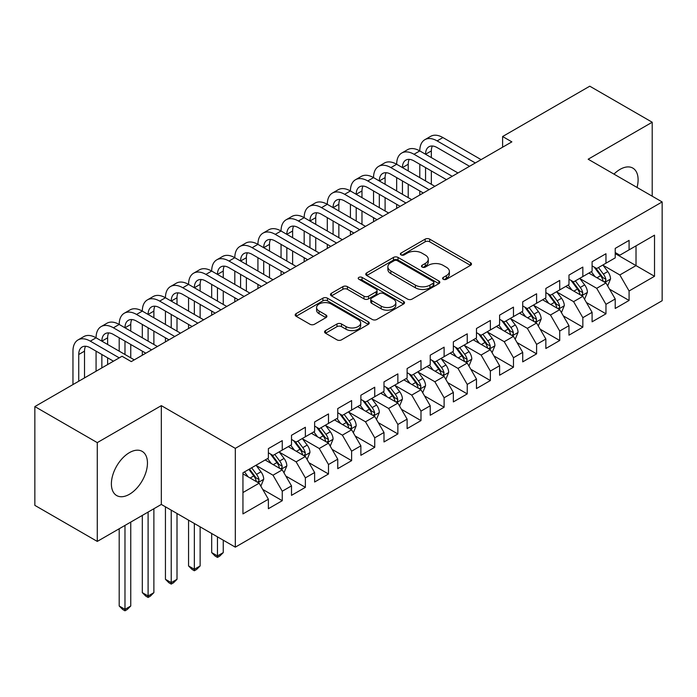 <?xml version="1.0" encoding="UTF-8"?>
<svg xmlns="http://www.w3.org/2000/svg" width="697" height="697" viewBox="0 0 697 697"><rect width="100%" height="100%" fill="white"/><g stroke="black" fill="none" stroke-linecap="round" stroke-linejoin="round"><path stroke-width="1.05" d="M443.248 279.27A2.248 1.298 0 0 0 446.428 279.27L470.545 265.348A3.206 1.856 0 0 0 471.486 264.032A3.206 1.856 0 0 0 470.545 262.725L429.692 239.141A3.206 1.856 0 0 0 425.153 239.141L401.036 253.063A2.248 1.298 0 0 0 400.374 253.978A2.248 1.298 0 0 0 401.036 254.893A2.248 1.298 0 0 0 404.216 254.893L407.336 253.089A10.272 5.933 0 0 1 421.859 253.089L425.266 255.058A10.272 5.933 0 0 1 428.272 259.249A10.272 5.933 0 0 1 425.266 263.449L422.147 265.243A2.248 1.298 0 0 0 421.485 266.167A2.248 1.298 0 0 0 422.147 267.082A2.248 1.298 0 0 0 425.318 267.082L428.437 265.278A10.272 5.933 0 0 1 442.97 265.278L446.368 267.247A10.272 5.933 0 0 1 449.382 271.438A10.272 5.933 0 0 1 446.368 275.629L443.248 277.432A2.248 1.298 0 0 0 442.595 278.347A2.248 1.298 0 0 0 443.248 279.27L443.248 277.432M129.415 494.286A25.501 14.724 120 0 0 146.082 471.808A25.501 14.724 120 0 0 142.171 451.377A25.501 14.724 120 0 0 129.415 452.641A25.501 14.724 120 0 0 112.757 475.11A25.501 14.724 120 0 0 116.669 495.55A25.501 14.724 120 0 0 129.415 494.286M637.041 187.441A25.501 14.724 120 0 0 632.824 168.099A25.501 14.724 120 0 0 620.069 169.362A25.501 14.724 120 0 0 613.961 174.119M325.516 330.596A3.206 1.856 0 0 0 324.575 331.911A3.206 1.856 0 0 0 325.516 333.218L336.973 339.84A3.206 1.856 0 0 0 341.513 339.84L368.295 324.375A3.206 1.856 0 0 0 369.236 323.068A3.206 1.856 0 0 0 368.295 321.753L327.442 298.168A3.206 1.856 0 0 0 322.903 298.168L296.12 313.633A3.206 1.856 0 0 0 295.188 314.939A3.206 1.856 0 0 0 296.12 316.255L309.965 324.244A3.206 1.856 0 0 0 314.504 324.244L325.969 317.623A3.206 1.856 0 0 0 326.91 316.316A3.206 1.856 0 0 0 325.969 315.009L319.104 311.045A8.582 4.957 0 0 1 316.586 307.534A8.582 4.957 0 0 1 321.892 302.96A8.582 4.957 0 0 1 331.249 304.031L358.136 319.557A8.582 4.957 0 0 1 360.654 323.068A8.582 4.957 0 0 1 355.357 327.642A8.582 4.957 0 0 1 346 326.571L341.513 323.983A3.206 1.856 0 0 0 336.973 323.983L325.516 330.596L325.516 333.218M97.275 442.621L97.275 541.412L161.329 504.436L161.329 405.645L97.275 442.621L34.85 406.578L122.019 356.254L131.271 361.595L511.859 141.866L502.607 136.525L502.607 147.206M161.329 405.645L235.316 448.363L662.15 201.938L662.15 300.721L235.316 547.154L235.316 448.363M652.209 196.197L652.209 122.236L588.163 159.221L662.15 201.938M652.209 122.236L589.775 86.193L502.607 136.525M407.562 299.083A3.206 1.856 0 0 0 412.101 299.083L438.883 283.627A3.206 1.856 0 0 0 439.824 282.311A3.206 1.856 0 0 0 438.883 281.004L398.031 257.42A3.206 1.856 0 0 0 393.491 257.42L366.709 272.875A3.206 1.856 0 0 0 365.768 274.191A3.206 1.856 0 0 0 366.709 275.498L407.562 299.083M359.774 279.75A2.248 1.298 0 0 1 362.057 280.072L362.057 277.397L403.589 301.383A3.206 1.856 0 0 1 404.53 302.69A3.206 1.856 0 0 1 403.589 303.997L376.807 319.461A3.206 1.856 0 0 1 372.268 319.461L331.415 295.877L331.415 293.254A3.206 1.856 0 0 0 330.474 294.561A3.206 1.856 0 0 0 331.415 295.877M331.415 293.254L342.88 286.641A3.206 1.856 0 0 1 347.42 286.641L363.982 296.199A3.206 1.856 0 0 0 368.521 296.199L376.127 291.816A3.206 1.856 0 0 0 377.068 290.501A3.206 1.856 0 0 0 376.127 289.194L358.877 279.236A2.248 1.298 0 0 1 358.223 278.321A2.248 1.298 0 0 1 359.608 277.118A2.248 1.298 0 0 1 362.057 277.397M615.216 253.595L636.021 265.609L636.021 245.858L654.518 235.177L629.086 249.857L629.086 240.378L615.216 248.393L615.216 257.873L605.963 263.213L605.963 253.734L592.093 261.741L592.093 271.22L582.84 276.561L582.84 267.082L568.97 275.088L568.97 284.568L559.717 289.908L559.717 280.429L545.847 288.436L545.847 297.915L536.594 303.256L536.594 293.777L522.724 301.792L522.724 311.263L513.471 316.604L513.471 307.124L499.601 315.14L499.601 324.619L490.357 329.96L490.357 320.481L476.478 328.487L476.478 337.967L467.234 343.307L467.234 333.828L453.355 341.835L453.355 351.314L444.111 356.655L444.111 347.176L430.232 355.182L430.232 364.662L420.988 370.002L420.988 360.523L407.118 368.539L407.118 378.018L397.865 383.35L397.865 373.88L383.995 381.886L383.995 391.365L374.742 396.706L374.742 387.227L360.872 395.234L360.872 404.713L351.619 410.054L351.619 400.575L337.749 408.581L337.749 418.061L328.496 423.401L328.496 413.922L314.626 421.929L314.626 431.408L305.373 436.749L305.373 427.27L291.503 435.285L291.503 444.764L282.259 450.096L282.259 440.626L268.38 448.633L268.38 458.112L242.948 472.793L242.948 513.907L268.38 499.226L259.136 483.204L242.948 473.864M654.518 235.177L654.518 276.291L629.086 290.98L619.833 274.958L603.071 265.278M609.544 289.177L629.086 300.451L629.086 290.98M629.086 300.451L615.216 308.466L615.216 298.987L605.963 304.328L596.71 288.305L579.948 278.626M586.43 302.524L605.963 313.807L605.963 304.328M605.963 313.807L592.093 321.814L592.093 312.334L582.84 317.675L573.596 301.653L556.825 291.973M563.307 315.872L582.84 327.154L582.84 317.675M582.84 327.154L568.97 335.161L568.97 325.682L559.717 331.023L550.473 315.009L533.71 305.33M540.184 329.219L559.717 340.502L559.717 331.023M559.717 340.502L545.847 348.509L545.847 339.038L536.594 344.37L527.35 328.357L510.587 318.677M517.061 342.575L536.594 353.849L536.594 344.37M536.594 353.849L522.724 361.865L522.724 352.386L513.471 357.727L504.227 341.704L487.464 332.025M493.938 355.923L513.471 367.206L513.471 357.727M513.471 367.206L499.601 375.213L499.601 365.733L490.357 371.074L481.104 355.052L464.341 345.372M470.815 369.271L490.357 380.553L490.357 371.074M490.357 380.553L476.478 388.56L476.478 379.081L467.234 384.422L457.981 368.399L441.218 358.728M447.692 382.618L467.234 393.901L467.234 384.422M467.234 393.901L453.355 401.908L453.355 392.428L444.111 397.769L434.858 381.756L418.095 372.076M424.569 395.966L444.111 407.248L444.111 397.769M444.111 407.248L430.232 415.255L430.232 405.785L420.988 411.117L411.735 395.103L394.972 385.424M401.446 409.322L420.988 420.596L420.988 411.117M420.988 420.596L407.118 428.611L407.118 419.132L397.865 424.473L388.612 408.451L371.849 398.771M378.332 422.67L397.865 433.952L397.865 424.473M397.865 433.952L383.995 441.959L383.995 432.48L374.742 437.821L365.498 421.798L348.735 412.119M355.209 436.017L374.742 447.3L374.742 437.821M374.742 447.3L360.872 455.307L360.872 445.827L351.619 451.168L342.375 435.146L325.612 425.475M332.086 449.365L351.619 460.647L351.619 451.168M351.619 460.647L337.749 468.654L337.749 459.175L328.496 464.516L319.252 448.502L302.489 438.822M308.963 462.712L328.496 473.995L328.496 464.516M328.496 473.995L314.626 482.01L314.626 472.531L305.373 477.872L296.129 461.85L279.366 452.17M285.84 476.068L305.373 487.342L305.373 477.872M305.373 487.342L291.503 495.358L291.503 485.879L282.259 491.219L273.006 475.197L256.243 465.518M262.717 489.416L282.259 500.699L282.259 491.219M282.259 500.699L268.38 508.705L268.38 499.226M268.38 452.771L273.006 455.437L282.259 450.096M242.948 492.552L259.136 483.204M291.503 439.424L296.129 442.09L305.373 436.749M273.006 475.197L282.259 469.856L265.148 459.976M291.503 485.879L282.259 469.856M314.626 426.076L319.252 428.742L328.496 423.401M296.129 461.85L305.373 456.509L288.27 446.629M314.626 472.531L305.373 456.509M337.749 412.72L342.375 415.395L351.619 410.054M319.252 448.502L328.496 443.161L311.385 433.281M337.749 459.175L328.496 443.161M360.872 399.372L365.498 402.047L374.742 396.706M342.375 435.146L351.619 429.814L334.508 419.934M360.872 445.827L351.619 429.814M383.995 386.025L388.612 388.691L397.865 383.35M365.498 421.798L374.742 416.457L357.631 406.578M383.995 432.48L374.742 416.457M407.118 372.677L411.735 375.343L420.988 370.002M388.612 408.451L397.865 403.11L380.754 393.23M407.118 419.132L397.865 403.11M430.232 359.321L434.858 361.996L444.111 356.655M411.735 395.103L420.988 389.762L403.877 379.882M430.232 405.785L420.988 389.762M453.355 345.973L457.981 348.648L467.234 343.307M434.858 381.756L444.111 376.415L427 366.535M453.355 392.428L444.111 376.415M476.478 332.626L481.104 335.292L490.357 329.96M457.981 368.399L467.234 363.067L450.123 353.187M476.478 379.081L467.234 363.067M499.601 319.278L504.227 321.944L513.471 316.604M481.104 355.052L490.357 349.711L473.246 339.831M499.601 365.733L490.357 349.711M522.724 305.931L527.35 308.597L536.594 303.256M504.227 341.704L513.471 336.363L496.369 326.484M522.724 352.386L513.471 336.363M545.847 292.574L550.473 295.249L559.717 289.908M527.35 328.357L536.594 323.016L519.483 313.136M545.847 339.038L536.594 323.016M568.97 279.227L573.596 281.902L582.84 276.561M550.473 315.009L559.717 309.668L542.606 299.788M568.97 325.682L559.717 309.668M592.093 265.879L596.71 268.545L605.963 263.213M573.596 301.653L582.84 296.312L565.729 286.441M592.093 312.334L582.84 296.312M615.216 252.532L619.833 255.198L629.086 249.857M596.71 288.305L605.963 282.965L588.852 273.085M615.216 298.987L605.963 282.965M34.85 406.578L34.85 505.369L97.275 541.412M161.329 504.436L235.316 547.154M619.833 274.958L636.021 265.609L654.518 276.291M444.146 279.584L446.368 278.303A10.272 5.933 0 0 0 449.382 274.104L449.382 271.438M428.272 259.249L428.272 261.924A10.272 5.933 0 0 1 425.266 266.115L423.044 267.395M470.501 265.365L429.692 241.807A3.206 1.856 0 0 0 425.153 241.807L401.934 255.215M438.84 283.644L398.031 260.086A3.206 1.856 0 0 0 393.491 260.086L366.753 275.524M433.203 283.235A2.248 1.298 0 0 0 433.865 282.311A2.248 1.298 0 0 0 433.203 281.396L397.351 260.695A2.248 1.298 0 0 0 394.171 260.695L390.878 262.595A10.272 5.933 0 0 0 387.872 266.785A10.272 5.933 0 0 0 390.878 270.976L415.395 285.134A10.272 5.933 0 0 0 429.918 285.134L433.203 283.235L433.203 285.901A2.248 1.298 0 0 0 433.865 284.986L433.865 282.311M387.872 266.785L387.872 269.46A10.272 5.933 0 0 0 390.878 273.651L390.878 270.976M433.203 285.901L429.918 287.8A10.272 5.933 0 0 1 415.395 287.8L390.878 273.651M331.458 295.903L342.88 289.307L342.88 286.641M377.068 290.501L377.068 293.176A3.206 1.856 0 0 1 376.127 294.483L368.521 298.874A3.206 1.856 0 0 1 363.982 298.874L347.42 289.307A3.206 1.856 0 0 0 342.88 289.307M362.057 280.072L403.546 304.023M381.181 306.131A8.582 4.957 0 0 0 390.529 307.203A8.582 4.957 0 0 0 395.835 302.62A8.582 4.957 0 0 0 393.317 299.118L383.847 293.646A3.206 1.856 0 0 0 379.307 293.646L371.701 298.037A3.206 1.856 0 0 0 370.76 299.344A3.206 1.856 0 0 0 371.701 300.66L381.181 306.131L381.181 308.797A8.582 4.957 0 0 0 390.529 309.877A8.582 4.957 0 0 0 395.835 305.295L395.835 302.62M370.76 299.344L370.76 302.019A3.206 1.856 0 0 0 371.701 303.326L371.701 300.66M381.181 308.797L371.701 303.326M360.654 323.068L360.654 325.734A8.582 4.957 0 0 1 355.357 330.317A8.582 4.957 0 0 1 346 329.237L341.513 326.649A3.206 1.856 0 0 0 336.973 326.649L325.56 333.244M316.586 307.534L316.586 310.209A8.582 4.957 0 0 0 319.104 313.711L319.104 311.045M325.926 317.649L319.104 313.711M368.251 324.401L327.442 300.843A3.206 1.856 0 0 0 322.903 300.843L296.164 316.272M607.671 285.927L610.537 278.931A8.669 5.001 -120 0 0 607.775 271.56L602.861 264.999M595.038 276.657L591.3 271.673M589.557 273.494L589.131 272.928M604.334 282.024L605.676 280.813L605.859 279.305A8.669 5.001 -120 0 0 603.384 274.095L598.47 267.535M595.665 267.944L601.738 276.047A4.417 2.553 60 0 1 602.539 277.38L605.859 279.305M594.14 267.064L600.605 275.698A8.669 5.001 60 0 1 603.088 280.908L603.262 281.405M72.958 384.578L72.958 351.157A24.526 14.158 60 0 1 78.038 339.927L83.814 336.59A24.526 14.158 60 0 1 96.073 337.81A24.526 14.158 60 0 1 101.152 326.579L106.937 323.242A24.526 14.158 60 0 1 119.196 324.453A24.526 14.158 60 0 1 124.275 313.232L130.06 309.895A24.526 14.158 60 0 1 142.319 311.106A24.526 14.158 60 0 1 147.398 299.884L153.183 296.539A24.526 14.158 60 0 1 165.442 297.758A24.526 14.158 60 0 1 170.521 286.528L176.306 283.191A24.526 14.158 60 0 1 188.565 284.411A24.526 14.158 60 0 1 193.644 273.18L199.429 269.844A24.526 14.158 60 0 1 211.688 271.055A24.526 14.158 60 0 1 216.767 259.833L222.543 256.496A24.526 14.158 60 0 1 234.811 257.707A24.526 14.158 60 0 1 239.89 246.485L245.666 243.148A24.526 14.158 60 0 1 257.934 244.359A24.526 14.158 60 0 1 263.013 233.129L268.789 229.792A24.526 14.158 60 0 1 281.057 231.012A24.526 14.158 60 0 1 286.136 219.782L291.912 216.445A24.526 14.158 60 0 1 304.171 217.664A24.526 14.158 60 0 1 309.25 206.434L315.035 203.097A24.526 14.158 60 0 1 327.294 204.308A24.526 14.158 60 0 1 332.373 193.086L338.158 189.75A24.526 14.158 60 0 1 350.417 190.961A24.526 14.158 60 0 1 355.496 179.739L361.281 176.402A24.526 14.158 60 0 1 373.54 177.613A24.526 14.158 60 0 1 378.619 166.383L384.404 163.046A24.526 14.158 60 0 1 396.663 164.265A24.526 14.158 60 0 1 401.742 153.035L407.527 149.698A24.526 14.158 60 0 1 419.786 150.918A24.526 14.158 60 0 1 424.865 139.688L430.641 136.351A24.526 14.158 60 0 1 442.909 137.562L481.104 159.622M424.865 139.688A24.526 14.158 60 0 1 437.124 140.899L475.328 162.959M469.543 166.295L437.124 147.581A16.353 9.436 -120 0 0 428.951 146.771A16.353 9.436 -120 0 0 425.562 154.255L431.347 150.918L431.347 157.592M432.367 146.013A16.353 9.436 -120 0 0 431.347 150.918M425.562 167.602L425.562 180.95M431.347 170.939L431.347 184.287M419.786 195.021L419.786 190.961M419.786 177.613L419.786 164.265M584.556 299.283L587.423 292.287A8.669 5.001 -120 0 0 584.652 284.907L579.738 278.347M571.915 290.004L568.177 285.021M566.434 286.842L566.008 286.275M581.211 295.371L582.553 294.169L582.744 292.653A8.669 5.001 -120 0 0 580.261 287.443L575.347 280.882M572.542 281.292L578.615 289.394A4.417 2.553 60 0 1 579.416 290.736L582.744 292.653M571.017 280.412L577.482 289.046A8.669 5.001 60 0 1 579.965 294.256L580.139 294.761M561.433 312.631L564.3 305.635A8.669 5.001 -120 0 0 561.529 298.255L556.615 291.695M548.792 303.361L545.063 298.368M543.312 300.189L542.885 299.623M558.088 308.719L559.43 307.516L559.621 306A8.669 5.001 -120 0 0 557.138 300.79L552.224 294.239M549.419 294.639L555.492 302.742A4.417 2.553 60 0 1 556.293 304.084L559.621 306M547.894 293.759L554.368 302.393A8.669 5.001 60 0 1 556.842 307.604L557.016 308.109M401.742 153.035A24.526 14.158 60 0 1 414.001 154.255L419.786 150.918L457.981 172.969M414.001 154.255L452.205 176.306M446.42 179.643L414.001 160.929A16.353 9.436 -120 0 0 405.828 160.118A16.353 9.436 -120 0 0 402.448 167.602L408.224 164.265L408.224 170.939M409.252 159.36A16.353 9.436 -120 0 0 408.224 164.265M402.448 180.95L402.448 194.297M408.224 184.287L408.224 197.634M396.663 208.368L396.663 204.308M396.663 190.961L396.663 177.613M378.619 166.383A24.526 14.158 60 0 1 390.886 167.602L396.663 164.265L434.858 186.317M390.886 167.602L429.082 189.654M423.297 192.991L390.886 174.276A16.353 9.436 -120 0 0 382.705 173.466A16.353 9.436 -120 0 0 379.325 180.95L385.101 177.613L385.101 184.287M386.129 172.708A16.353 9.436 -120 0 0 385.101 177.613M379.325 194.297L379.325 207.645M385.101 197.634L385.101 210.991M373.54 221.716L373.54 217.664M373.54 204.308L373.54 190.961M538.311 325.978L541.177 318.982A8.669 5.001 -120 0 0 538.406 311.603L533.501 305.051M525.669 316.708L521.94 311.725M520.189 313.545L519.762 312.979M534.965 322.075L536.307 320.864L536.498 319.357A8.669 5.001 -120 0 0 534.015 314.138L529.101 307.586M526.305 307.996L532.369 316.089A4.417 2.553 60 0 1 533.17 317.431L536.498 319.357M524.78 307.116L531.245 315.741A8.669 5.001 60 0 1 533.719 320.951L533.893 321.456M515.188 339.326L518.054 332.33A8.669 5.001 -120 0 0 515.283 324.95L510.378 318.398M502.546 330.056L498.817 325.072M497.066 326.893L496.647 326.327M511.842 335.423L513.184 334.212L513.375 332.704A8.669 5.001 -120 0 0 510.892 327.494L505.978 320.934M503.182 321.343L509.246 329.437A4.417 2.553 60 0 1 510.047 330.779L513.375 332.704M501.657 320.463L508.122 329.089A8.669 5.001 60 0 1 510.596 334.307L510.779 334.804M355.496 179.739A24.526 14.158 60 0 1 367.763 180.95L373.54 177.613L411.735 199.664M367.763 180.95L405.959 203.001M400.174 206.338L367.763 187.624A16.353 9.436 -120 0 0 359.582 186.813A16.353 9.436 -120 0 0 356.202 194.297L361.978 190.961L361.978 197.634M363.006 186.064A16.353 9.436 -120 0 0 361.978 190.961M356.202 207.645L356.202 221.001M361.978 210.991L361.978 224.338M350.417 235.072L350.417 231.012M350.417 217.664L350.417 204.308M332.373 193.086A24.526 14.158 60 0 1 344.64 194.297L350.417 190.961L388.612 213.012M344.64 194.297L382.836 216.349M377.06 219.694L344.64 200.971A16.353 9.436 -120 0 0 336.468 200.161A16.353 9.436 -120 0 0 333.079 207.645L338.855 204.308L338.855 210.991M339.883 199.412A16.353 9.436 -120 0 0 338.855 204.308M333.079 221.001L333.079 234.349M338.855 224.338L338.855 237.686M327.294 248.42L327.294 244.359M327.294 231.012L327.294 217.664M492.065 352.673L494.931 345.686A8.669 5.001 -120 0 0 492.169 338.306L487.255 331.746M479.423 343.403L475.694 338.42M473.943 340.241L473.524 339.674M488.719 348.77L490.061 347.559L490.252 346.052A8.669 5.001 -120 0 0 487.769 340.842L482.864 334.281M480.059 334.691L486.123 342.793A4.417 2.553 60 0 1 486.924 344.126L490.252 346.052M478.534 333.811L484.999 342.445A8.669 5.001 60 0 1 487.482 347.655L487.656 348.151M309.25 206.434A24.526 14.158 60 0 1 321.517 207.645L327.294 204.308L365.498 226.368M321.517 207.645L359.713 229.705M353.937 233.042L321.517 214.327A16.353 9.436 -120 0 0 313.345 213.517A16.353 9.436 -120 0 0 309.956 221.001L315.732 217.664L315.732 224.338M316.76 212.759A16.353 9.436 -120 0 0 315.732 217.664M309.956 234.349L309.956 247.696M315.732 237.686L315.732 251.033M304.171 261.767L304.171 257.707M304.171 244.359L304.171 231.012M468.942 366.03L471.808 359.033A8.669 5.001 -120 0 0 469.046 351.654L464.132 345.093M456.308 356.751L452.571 351.767M450.828 353.588L450.401 353.022M465.596 362.118L466.938 360.915L467.129 359.399A8.669 5.001 -120 0 0 464.646 354.189L459.741 347.629M456.936 348.038L463 356.141A4.417 2.553 60 0 1 463.801 357.483L467.129 359.399M455.411 347.158L461.876 355.792A8.669 5.001 60 0 1 464.359 361.002L464.533 361.508M286.136 219.782A24.526 14.158 60 0 1 298.394 221.001L304.171 217.664L342.375 239.716M298.394 221.001L336.59 243.053M330.814 246.389L298.394 227.675A16.353 9.436 -120 0 0 290.222 226.865A16.353 9.436 -120 0 0 286.833 234.349L292.618 231.012L292.618 237.686M293.637 226.107A16.353 9.436 -120 0 0 292.618 231.012M286.833 247.696L286.833 261.044M292.618 251.033L292.618 264.381M281.057 275.115L281.057 271.055M281.057 257.707L281.057 244.359M445.819 379.377L448.685 372.381A8.669 5.001 -120 0 0 445.923 365.001L441.009 358.441M433.185 370.107L429.448 365.123M427.705 366.936L427.278 366.369M442.473 375.474L443.815 374.263L444.006 372.747A8.669 5.001 -120 0 0 441.532 367.537L436.618 360.985M433.813 361.386L439.877 369.488A4.417 2.553 60 0 1 440.678 370.83L444.006 372.747M432.288 360.506L438.753 369.14A8.669 5.001 60 0 1 441.236 374.35L441.41 374.855M263.013 233.129A24.526 14.158 60 0 1 275.271 234.349L281.057 231.012L319.252 253.063M275.271 234.349L313.467 256.4M307.691 259.737L275.271 241.023A16.353 9.436 -120 0 0 267.099 240.212A16.353 9.436 -120 0 0 263.71 247.696L269.495 244.359L269.495 251.033M270.514 239.463A16.353 9.436 -120 0 0 269.495 244.359M263.71 261.044L263.71 274.4M269.495 264.381L269.495 277.737M257.934 288.462L257.934 284.411M257.934 271.055L257.934 257.707M422.696 392.725L425.562 385.729A8.669 5.001 -120 0 0 422.8 378.349L417.886 371.797M410.063 383.455L406.325 378.471M404.582 380.292L404.155 379.726M419.359 388.821L420.7 387.61L420.883 386.103A8.669 5.001 -120 0 0 418.409 380.884L413.495 374.333M410.69 374.742L416.754 382.836A4.417 2.553 60 0 1 417.555 384.178L420.883 386.103M409.165 373.862L415.63 382.487A8.669 5.001 60 0 1 418.113 387.698L418.287 388.203M239.89 246.485A24.526 14.158 60 0 1 252.148 247.696L257.934 244.359L296.129 266.411M252.148 247.696L290.344 269.748M284.568 273.085L252.148 254.37A16.353 9.436 -120 0 0 243.976 253.56A16.353 9.436 -120 0 0 240.587 261.044L246.372 257.707L246.372 264.381M247.391 252.811A16.353 9.436 -120 0 0 246.372 257.707M240.587 274.4L240.587 287.748M246.372 277.737L246.372 291.085M234.811 301.818L234.811 297.758M234.811 284.411L234.811 271.055M399.573 406.072L402.439 399.076A8.669 5.001 -120 0 0 399.677 391.697L394.763 385.145M386.94 396.802L383.202 391.819M381.459 393.639L381.032 393.073M396.236 402.169L397.578 400.958L397.76 399.451A8.669 5.001 -120 0 0 395.286 394.241L390.372 387.68M387.567 388.09L393.639 396.184A4.417 2.553 60 0 1 394.441 397.525L397.76 399.451M386.042 387.21L392.507 395.835A8.669 5.001 60 0 1 394.99 401.054L395.164 401.55M216.767 259.833A24.526 14.158 60 0 1 229.025 261.044L234.811 257.707L273.006 279.758M229.025 261.044L267.23 283.104M261.445 286.441L229.025 267.718A16.353 9.436 -120 0 0 220.853 266.907A16.353 9.436 -120 0 0 217.464 274.4L223.249 271.055L223.249 277.737M224.268 266.158A16.353 9.436 -120 0 0 223.249 271.055M217.464 287.748L217.464 301.095M223.249 291.085L223.249 304.432M211.688 315.166L211.688 311.106M211.688 297.758L211.688 284.411M376.458 419.428L379.325 412.432A8.669 5.001 -120 0 0 376.554 405.053L371.64 398.492M363.817 410.15L360.079 405.166M358.336 406.987L357.909 406.421M373.113 415.517L374.455 414.314L374.646 412.798A8.669 5.001 -120 0 0 372.163 407.588L367.249 401.028M364.444 401.437L370.516 409.54A4.417 2.553 60 0 1 371.318 410.882L374.646 412.798M362.919 400.557L369.384 409.191A8.669 5.001 60 0 1 371.867 414.401L372.041 414.898M193.644 273.18A24.526 14.158 60 0 1 205.903 274.4L211.688 271.055L249.883 293.115M205.903 274.4L244.107 296.452M238.322 299.788L205.903 281.074A16.353 9.436 -120 0 0 197.73 280.264A16.353 9.436 -120 0 0 194.35 287.748L200.126 284.411L200.126 291.085M201.154 279.506A16.353 9.436 -120 0 0 200.126 284.411M194.35 301.095L194.35 314.443M200.126 304.432L200.126 317.78M188.565 328.514L188.565 324.453M188.565 311.106L188.565 297.758M353.335 432.776L356.202 425.78A8.669 5.001 -120 0 0 353.431 418.4L348.517 411.84M340.694 423.497L336.965 418.514M335.213 420.335L334.787 419.768M349.99 428.864L351.332 427.662L351.523 426.146A8.669 5.001 -120 0 0 349.04 420.936L344.126 414.375M341.321 414.785L347.394 422.887A4.417 2.553 60 0 1 348.195 424.229L351.523 426.146M339.796 413.905L346.27 422.539A8.669 5.001 60 0 1 348.744 427.749L348.918 428.254M217.464 536.847L217.464 555.936L223.249 552.599L223.249 540.184M223.249 552.599L219.782 556.075L217.464 557.408L215.155 556.075L211.688 552.599L211.688 533.51M211.688 552.599L217.464 555.936L217.464 557.408M170.521 286.528A24.526 14.158 60 0 1 182.788 287.748L188.565 284.411L226.76 306.462M182.788 287.748L220.984 309.799M215.199 313.136L182.788 294.422A16.353 9.436 -120 0 0 174.607 293.611A16.353 9.436 -120 0 0 171.227 301.095L177.003 297.758L177.003 304.432M178.031 292.853A16.353 9.436 -120 0 0 177.003 297.758M171.227 314.443L171.227 327.79M177.003 317.78L177.003 331.127M165.442 341.861L165.442 337.81M165.442 324.453L165.442 311.106M330.212 446.124L333.079 439.127A8.669 5.001 -120 0 0 330.308 431.748L325.403 425.187M317.571 436.853L313.842 431.87M312.09 433.691L311.664 433.116M326.867 442.22L328.209 441.009L328.4 439.493A8.669 5.001 -120 0 0 325.917 434.283L321.003 427.731M318.207 428.132L324.271 436.235A4.417 2.553 60 0 1 325.072 437.577L328.4 439.493M316.682 427.261L323.147 435.886A8.669 5.001 60 0 1 325.621 441.096L325.795 441.602M194.35 523.499L194.35 569.283L200.126 565.947L200.126 526.836M200.126 565.947L196.659 569.423L194.35 570.756L192.032 569.423L188.565 565.947L188.565 520.162M188.565 565.947L194.35 569.283L194.35 570.756M147.398 299.884A24.526 14.158 60 0 1 159.665 301.095L165.442 297.758L203.637 319.81M159.665 301.095L197.861 323.147M192.076 326.484L159.665 307.769A16.353 9.436 -120 0 0 151.484 306.959A16.353 9.436 -120 0 0 148.104 314.443L153.88 311.106L153.88 317.78M154.908 306.21A16.353 9.436 -120 0 0 153.88 311.106M148.104 327.79L148.104 341.147M153.88 331.127L153.88 344.484M142.319 355.209L142.319 351.157M142.319 337.81L142.319 324.453M307.089 459.471L309.956 452.475A8.669 5.001 -120 0 0 307.185 445.095L302.28 438.544M294.448 450.201L290.719 445.217M288.967 447.038L288.549 446.472M303.744 455.568L305.086 454.357L305.277 452.85A8.669 5.001 -120 0 0 302.794 447.631L297.88 441.079M295.084 441.489L301.148 449.582A4.417 2.553 60 0 1 301.949 450.924L305.277 452.85M293.559 440.609L300.024 449.234A8.669 5.001 60 0 1 302.498 454.444L302.681 454.949M171.227 510.143L171.227 582.64L177.003 579.303L177.003 513.489M177.003 579.303L173.536 582.77L171.227 584.103L168.909 582.77L165.442 579.303L165.442 506.806M165.442 579.303L171.227 582.64L171.227 584.103M124.275 313.232A24.526 14.158 60 0 1 136.542 314.443L142.319 311.106L180.514 333.157M136.542 314.443L174.738 336.494M168.962 339.831L136.542 321.117A16.353 9.436 -120 0 0 128.37 320.306A16.353 9.436 -120 0 0 124.981 327.79L130.757 324.453L130.757 331.127M131.785 319.557A16.353 9.436 -120 0 0 130.757 324.453M124.981 341.147L124.981 354.494M130.757 344.484L130.757 357.831M119.196 351.157L119.196 337.81M283.967 472.819L286.833 465.823A8.669 5.001 -120 0 0 284.071 458.443L279.157 451.891M271.325 463.549L267.596 458.565M265.845 460.386L265.426 459.82M280.621 468.915L281.963 467.704L282.154 466.197A8.669 5.001 -120 0 0 279.671 460.987L274.766 454.427M271.961 454.836L278.025 462.93A4.417 2.553 60 0 1 278.826 464.272L282.154 466.197M270.436 453.956L276.901 462.581A8.669 5.001 60 0 1 279.384 467.8L279.558 468.297M148.104 512.068L148.104 595.987L153.88 592.65L153.88 508.732M153.88 592.65L150.413 596.118L148.104 597.451L145.786 596.118L142.319 592.65L142.319 515.405M142.319 592.65L148.104 595.987L148.104 597.451M101.152 326.579A24.526 14.158 60 0 1 113.419 327.79L119.196 324.453L157.4 346.505M113.419 327.79L151.615 349.85M145.839 353.187L113.419 334.464A16.353 9.436 -120 0 0 105.247 333.663A16.353 9.436 -120 0 0 101.858 341.147L107.634 337.81L107.634 344.484M108.662 332.905A16.353 9.436 -120 0 0 107.634 337.81M101.858 354.494L101.858 367.894M107.634 357.831L107.634 364.557M96.073 371.231L96.073 351.157M260.844 486.175L263.71 479.179A8.669 5.001 -120 0 0 260.948 471.799L256.034 465.239M248.21 476.896L244.473 471.913M257.498 482.263L258.84 481.061L259.031 479.545A8.669 5.001 -120 0 0 256.548 474.335L251.643 467.774M249.474 469.029L254.902 476.286A4.417 2.553 60 0 1 255.703 477.628L259.031 479.545M248.864 469.377L253.778 475.938A8.669 5.001 60 0 1 256.261 481.148L256.435 481.644M124.981 525.416L124.981 609.335L130.757 605.998L130.757 522.079M130.757 605.998L127.29 609.466L124.981 610.807L122.663 609.466L119.196 605.998L119.196 528.753M119.196 605.998L124.981 609.335L124.981 610.807M78.038 339.927A24.526 14.158 60 0 1 90.296 341.147L96.073 337.81L134.277 359.861M90.296 341.147L119.248 357.857M113.463 361.194L90.296 347.82A16.353 9.436 -120 0 0 82.124 347.01A16.353 9.436 -120 0 0 78.735 354.494L78.735 381.242M85.539 346.252A16.353 9.436 -120 0 0 84.52 351.157L84.52 377.905M446.368 278.303L446.368 275.629M422.147 267.082L422.147 265.243M425.266 266.115L425.266 263.449M401.036 254.893L401.036 253.063M425.153 241.807L425.153 239.141M429.692 241.807L429.692 239.141M470.545 265.348L470.545 262.725M366.709 275.498L366.709 272.875M393.491 260.086L393.491 257.42M398.031 260.086L398.031 257.42M438.883 283.627L438.883 281.004M415.395 287.8L415.395 285.134M429.918 287.8L429.918 285.134M347.42 289.307L347.42 286.641M363.982 298.874L363.982 296.199M368.521 298.874L368.521 296.199M376.127 294.483L376.127 291.816M403.589 303.997L403.589 301.383M336.973 326.649L336.973 323.983M341.513 326.649L341.513 323.983M346 329.237L346 326.571M325.969 317.623L325.969 315.009M296.12 316.255L296.12 313.633M322.903 300.843L322.903 298.168M327.442 300.843L327.442 298.168M368.295 324.375L368.295 321.753M604.874 282.337L610.485 279.105M603.384 274.095L607.775 271.56M596.989 277.781L600.605 275.698M442.909 137.562L437.124 140.899M581.751 295.685L587.362 292.452M580.261 287.443L584.652 284.907M573.866 291.137L577.482 289.046M558.637 309.041L564.239 305.8M557.138 300.79L561.529 298.255M550.743 304.484L554.368 302.393M535.514 322.389L541.116 319.148M534.015 314.138L538.406 311.603M527.62 317.832L531.245 315.741M512.391 335.736L517.993 332.504M510.892 327.494L515.283 324.95M504.497 331.18L508.122 329.089M489.268 349.084L494.87 345.851M487.769 340.842L492.169 338.306M481.374 344.527L484.999 342.445M466.145 362.44L471.756 359.199M464.646 354.189L469.046 351.654M458.251 357.883L461.876 355.792M443.022 375.788L448.633 372.546M441.532 367.537L445.923 365.001M435.137 371.231L438.753 369.14M419.899 389.135L425.51 385.894M418.409 380.884L422.8 378.349M412.014 384.578L415.63 382.487M396.776 402.483L402.387 399.25M395.286 394.241L399.677 391.697M388.891 397.926L392.507 395.835M373.653 415.83L379.264 412.598M372.163 407.588L376.554 405.053M365.768 411.282L369.384 409.191M350.539 429.186L356.141 425.945M349.04 420.936L353.431 418.4M342.645 424.63L346.27 422.539M327.416 442.534L333.018 439.293M325.917 434.283L330.308 431.748M319.522 437.977L323.147 435.886M304.293 455.882L309.895 452.641M302.794 447.631L307.185 445.095M296.399 451.325L300.024 449.234M281.17 469.229L286.772 465.997M279.671 460.987L284.071 458.443M273.276 464.672L276.901 462.581M258.047 482.577L263.658 479.344M256.548 474.335L260.948 471.799M250.153 478.029L253.778 475.938M84.52 351.157L78.735 354.494"/></g></svg>
